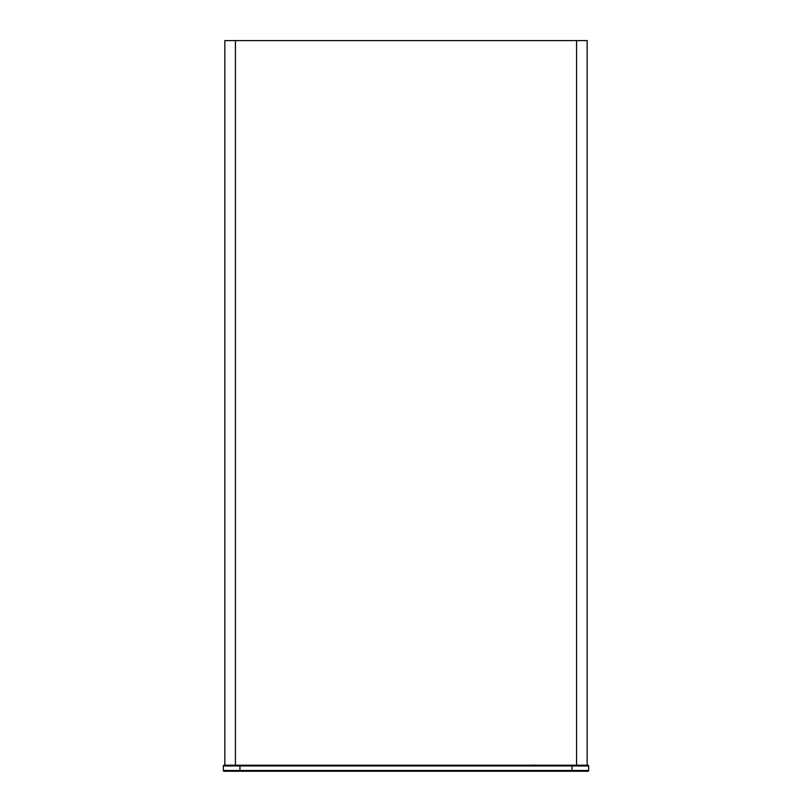 <?xml version="1.0" encoding="UTF-8"?>
<svg xmlns="http://www.w3.org/2000/svg" width="812" height="812" viewBox="0 0 812 812"><rect width="100%" height="100%" fill="white"/><g stroke="black" fill="none" stroke-linecap="round" stroke-linejoin="round"><path stroke-width="1.22" d="M517.437 771.248L296.045 771.248M235.419 40.6L224.843 40.6L224.843 765.208L235.419 765.208L235.419 40.6L576.581 40.6L576.581 765.208L587.157 765.208L587.157 40.6L576.581 40.6M572.054 765.208L572.054 765.97L588.659 765.97A0.751 0.751 0 0 0 587.908 765.208L239.946 765.208L239.946 765.97L572.054 765.97L572.054 770.497L239.946 770.497L239.946 771.248L224.092 771.248L587.908 771.248A0.751 0.751 0 0 0 588.659 770.497L588.659 765.97A0.751 0.751 0 0 0 587.908 765.208L587.157 765.208L587.157 40.6M239.946 765.208L224.092 765.208A0.751 0.751 0 0 0 223.341 765.97L223.341 770.497A0.751 0.751 0 0 0 224.092 771.248A0.751 0.751 0 0 1 223.341 770.497L239.946 770.497L239.946 765.97L223.341 765.97M224.092 765.208L224.843 765.208M587.908 771.248L583.229 771.248M588.659 770.497L572.054 770.497L572.054 771.248M518.421 765.939L519.183 765.208M534.814 764.985L534.286 765.208M295.05 765.939L294.299 765.208"/></g></svg>
